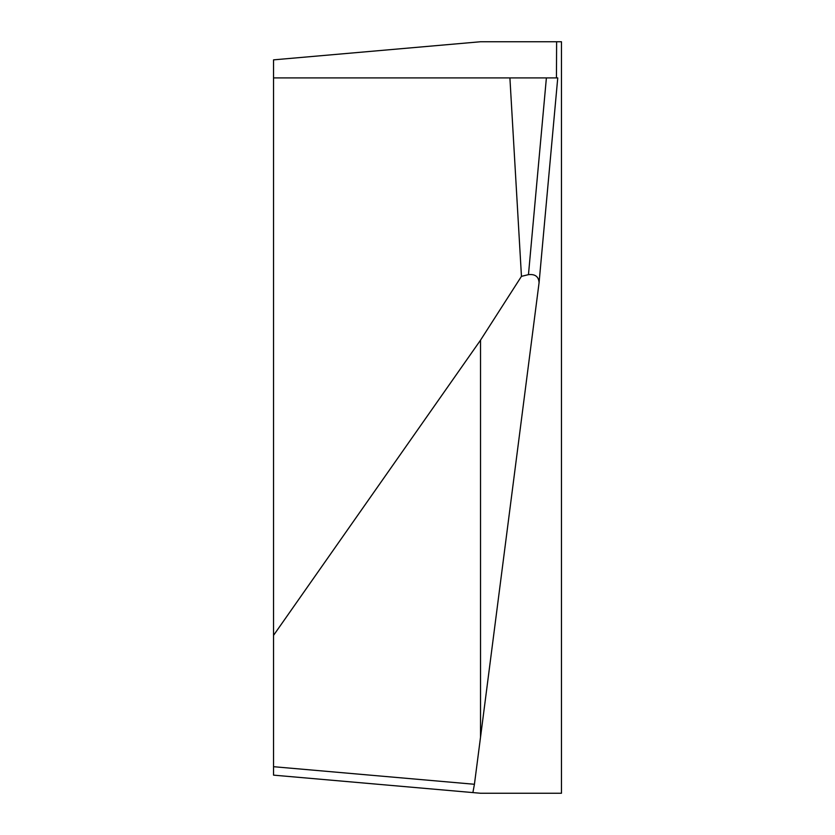 <?xml version="1.0" encoding="UTF-8"?>
<svg xmlns="http://www.w3.org/2000/svg" width="835" height="835" viewBox="0 0 835 835"><rect width="100%" height="100%" fill="white"/><g stroke="black" fill="none" stroke-linecap="round" stroke-linejoin="round"><path stroke-width="1.25" d="M472.892 792.582L273.536 775.141L273.536 766.697L474.426 784.274L472.892 792.582L480.522 793.25L561.464 793.25L561.464 41.75L480.522 41.75L273.536 59.859L273.536 77.916L556.444 77.916L556.621 41.75M273.536 766.697L273.536 77.916M474.426 784.274L480.522 737.232L480.522 340.169L521.457 276.343L528.461 274.652L546.393 77.916L557.749 77.916L539.097 282.418M480.522 737.232L539.076 282.71C538.69 276.604 535.141 273.922 528.461 274.652M273.536 635.372L480.522 340.169M509.903 77.916L521.457 276.343M557.749 77.916L539.076 282.71"/></g></svg>
